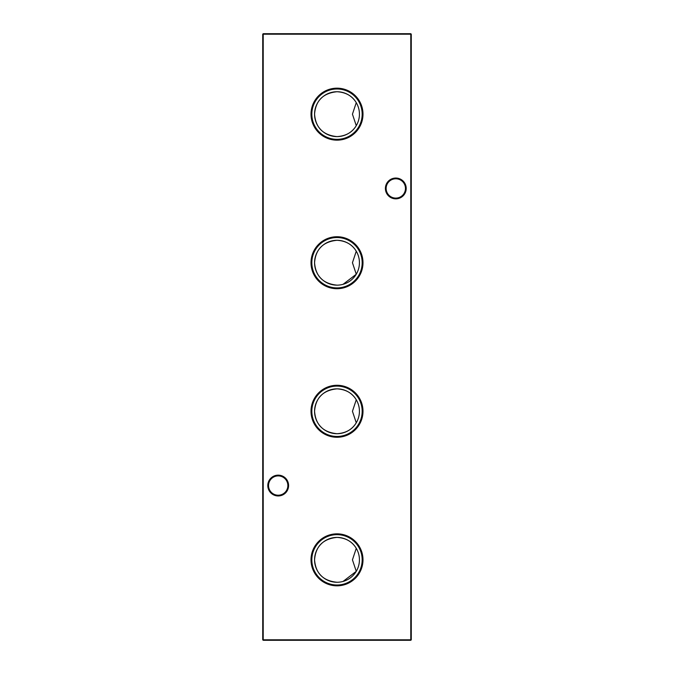 <?xml version="1.0" encoding="UTF-8"?>
<svg xmlns="http://www.w3.org/2000/svg" width="674" height="674" viewBox="0 0 674 674"><rect width="100%" height="100%" fill="white"/><g stroke="black" fill="none" stroke-linecap="round" stroke-linejoin="round"><path stroke-width="1.01" d="M337 533.842A25.991 25.991 0 0 0 311.009 559.833A25.991 25.991 0 0 0 337 585.824A25.991 25.991 0 0 0 362.991 559.833A25.991 25.991 0 0 0 337 533.842M337 534.659A25.174 25.174 0 0 0 311.826 559.833A25.174 25.174 0 0 0 337 585.007A25.174 25.174 0 0 0 362.174 559.833A25.174 25.174 0 0 0 337 534.659M343.066 581.426L356.26 571.333L352.443 559.841L356.26 548.333C352.266 541.601 345.846 537.953 337 537.397A22.436 22.436 0 0 0 314.564 559.833A22.436 22.436 0 0 0 337 582.269A22.436 22.436 0 0 0 359.436 559.833A22.436 22.436 0 0 0 337 537.397C323.132 538.804 315.651 546.277 314.564 559.816C315.626 573.363 323.107 580.845 337 582.269M337 385.284A25.991 25.991 0 0 0 311.009 411.275A25.991 25.991 0 0 0 337 437.266A25.991 25.991 0 0 0 362.991 411.275A25.991 25.991 0 0 0 337 385.284M337 386.101A25.174 25.174 0 0 0 311.826 411.275A25.174 25.174 0 0 0 337 436.457A25.174 25.174 0 0 0 362.174 411.275A25.174 25.174 0 0 0 337 386.101M337 388.847A22.436 22.436 0 0 0 314.564 411.275A22.436 22.436 0 0 0 337 433.711C345.855 433.155 352.275 429.507 356.26 422.783L352.443 411.283L356.26 399.775C352.266 393.043 345.846 389.404 337 388.847C323.132 390.254 315.651 397.727 314.564 411.266C315.626 424.805 323.107 432.287 337 433.711A22.436 22.436 0 0 0 359.436 411.275A22.436 22.436 0 0 0 337 388.847M337 236.734A25.991 25.991 0 0 0 311.009 262.725A25.991 25.991 0 0 0 337 288.716A25.991 25.991 0 0 0 362.991 262.725A25.991 25.991 0 0 0 337 236.734M337 237.543A25.174 25.174 0 0 0 311.826 262.725A25.174 25.174 0 0 0 337 287.899A25.174 25.174 0 0 0 362.174 262.725A25.174 25.174 0 0 0 337 237.543M343.066 284.318L356.26 274.225L352.443 262.734L356.26 251.217C352.266 244.485 345.846 240.845 337 240.289A22.436 22.436 0 0 0 314.564 262.725A22.436 22.436 0 0 0 337 285.153A22.436 22.436 0 0 0 359.436 262.725A22.436 22.436 0 0 0 337 240.289C323.132 241.696 315.651 249.169 314.564 262.708C315.626 276.256 323.107 283.737 337 285.153M337 88.176A25.991 25.991 0 0 0 311.009 114.167A25.991 25.991 0 0 0 337 140.158A25.991 25.991 0 0 0 362.991 114.167A25.991 25.991 0 0 0 337 88.176M337 88.993A25.174 25.174 0 0 0 311.826 114.167A25.174 25.174 0 0 0 337 139.341A25.174 25.174 0 0 0 362.174 114.167A25.174 25.174 0 0 0 337 88.993M337 91.731A22.436 22.436 0 0 0 314.564 114.167A22.436 22.436 0 0 0 337 136.603C345.855 136.047 352.275 132.399 356.26 125.667L352.443 114.176L356.26 102.667C352.266 95.935 345.846 92.287 337 91.731C323.132 93.147 315.651 100.611 314.564 114.15C315.626 127.698 323.107 135.179 337 136.603A22.436 22.436 0 0 0 359.436 114.167A22.436 22.436 0 0 0 337 91.731M267.797 485.558A10.396 10.396 0 0 1 278.193 475.153A10.396 10.396 0 0 1 288.598 485.558A10.396 10.396 0 0 1 278.193 495.954A10.396 10.396 0 0 1 267.797 485.558M287.857 485.558A9.655 9.655 0 0 0 278.193 475.903A9.655 9.655 0 0 0 268.538 485.558A9.655 9.655 0 0 0 278.193 495.213A9.655 9.655 0 0 0 287.857 485.558M385.402 188.442A10.396 10.396 0 0 1 395.807 178.046A10.396 10.396 0 0 1 406.203 188.442A10.396 10.396 0 0 1 395.807 198.847A10.396 10.396 0 0 1 385.402 188.442M405.462 188.442A9.655 9.655 0 0 0 395.807 178.787A9.655 9.655 0 0 0 386.143 188.442A9.655 9.655 0 0 0 395.807 198.097A9.655 9.655 0 0 0 405.462 188.442M411.275 34.197L411.275 639.803L410.786 639.803L410.786 34.197L263.214 34.197L263.214 639.803L410.786 639.803L410.786 640.3L263.214 640.3L262.725 639.803L262.725 34.197L263.214 33.7L410.786 33.7L411.275 34.197L410.786 33.7M410.786 640.3L411.275 639.803M262.725 639.803L263.214 640.3M262.725 34.197L263.214 33.7"/></g></svg>
